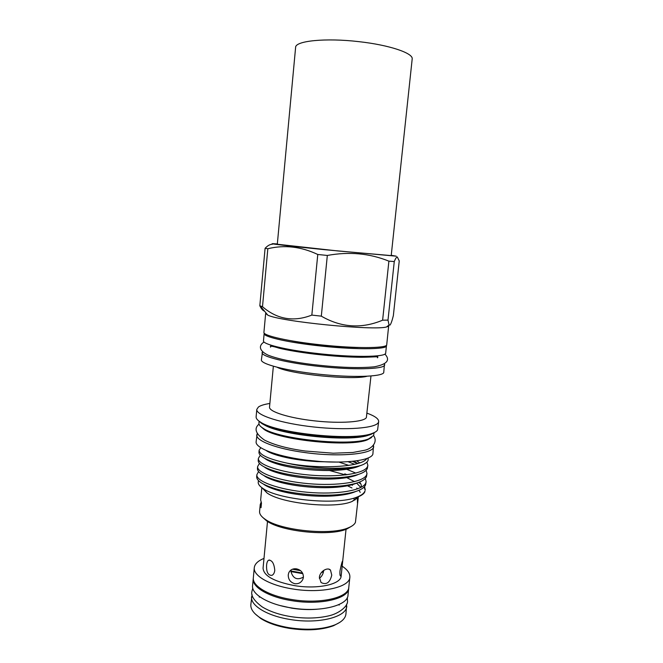 <?xml version="1.0" encoding="UTF-8"?>
<svg xmlns="http://www.w3.org/2000/svg" width="663" height="663" viewBox="0 0 663 663"><rect width="100%" height="100%" fill="white"/><g stroke="black" fill="none" stroke-linecap="round" stroke-linejoin="round"><path stroke-width="0.99" d="M348.755 587.6L347.992 595.167C347.893 605.767 319.417 612.72 291.132 607.88C268.076 604.308 251.285 594.131 252.57 585.644L253.316 578.07M348.713 588.313C348.647 598.714 320.154 605.485 291.844 600.678C268.764 597.131 251.94 587.103 253.216 578.774M323.643 570.818L322.558 571.291M302.585 573.097L290.916 570.959M339.746 622.408L333.555 625.715C321.679 630.074 306.928 630.961 289.3 628.358C277.374 626.311 267.835 623.005 260.675 618.438L255.263 613.971M252.081 594.62L250.846 604.59C250.49 608.99 253.498 613.316 259.863 617.576C267.189 622.242 276.96 625.632 289.184 627.728C307.251 630.389 322.367 629.494 334.525 625.027C341.602 622.109 345.406 618.463 345.929 614.079L346.691 604.059M339.986 570.884C339.779 573.644 339.92 575.327 340.409 575.932C340.865 576.321 341.213 575.36 341.453 573.047L342.73 560.865C342.199 561.097 341.288 564.445 339.986 570.884M323.701 570.387L323.453 571.837C322.79 574.697 321.422 576.851 319.351 578.293M319.384 577.307L321.058 582.528C326.337 585.172 329.909 582.711 331.765 575.136L330.514 570.139C327.812 566.799 319.864 571.224 319.384 577.307M303.422 577.108C297.198 580.465 293.046 578.625 290.958 571.597L290.949 570.031M294.944 583.738C298.748 584.028 301.425 582.462 302.983 579.023L303.414 577.208C303.356 572.699 301.027 569.907 296.419 568.829C292.764 568.448 290.203 569.79 288.728 572.873L288.248 574.854C288.214 579.512 290.444 582.479 294.944 583.738M266.601 565.067C266.286 572.161 268.076 575.583 271.979 575.343C273.504 574.572 274.441 572.923 274.772 570.379C274.134 563.417 272.062 560.028 268.565 560.218C267.496 560.915 266.841 562.531 266.601 565.067M263.816 560.318L264.04 557.981M251.584 596.708C250.274 605.443 266.998 615.861 289.996 619.457C318.199 624.355 346.633 617.112 346.766 606.206M263.998 558.395C258.006 560.823 254.766 563.915 254.285 567.669L253.341 577.722C252.073 586.017 268.888 596.012 291.96 599.559C320.254 604.358 348.73 597.62 348.796 587.252L349.857 577.208C350.13 573.396 347.511 569.699 342.025 566.103M254.285 567.669C253.034 575.733 269.899 585.495 293.005 589.009C321.348 593.758 349.824 587.285 349.857 577.208M267.504 521.441L263.062 568.216C263.708 575.923 274.275 581.741 294.753 585.661C317.792 589.515 341.08 584.294 341.147 576.014L341.453 573.047M264.255 333.224L264.147 333.555C263.203 336.58 285.256 341.917 315.107 345.382C351.871 349.799 387.457 349.716 386.463 345.763L386.421 345.415M264.147 333.555L263.476 340.848C262.507 344.097 284.518 349.658 314.345 353.147C351.067 357.622 386.645 357.274 385.684 353.048L386.463 345.763M373.526 445.171L372.946 453.335C373.46 461.034 339.1 464.796 304.151 459.815C275.725 456.036 254.94 447.757 256.133 441.674L257.186 433.561M373.675 446.497C374.222 453.956 339.854 457.487 304.864 452.547C276.421 448.801 255.595 440.713 256.772 434.829M277.333 243.951L273.537 243.711C265.88 243.321 288.861 246.056 324.497 249.678L396.225 256.175L391.245 255.321M264.545 311.187C262.838 310.624 261.272 308.817 259.83 305.759L265.092 248.318C267.678 245.583 270.106 244.233 272.369 244.257M265.092 248.318L267.827 248.741L262.498 306.72C277.209 319.392 293.659 322.177 311.842 315.091L321.315 316.152C341.188 327.638 361.617 328.989 382.617 320.188L387.996 320.113L389.048 324.936L389.977 325.119C390.946 323.992 392.073 320.826 393.35 315.638L399.242 260.957L397.303 256.954C396.457 257.078 395.446 258.611 394.27 261.554L387.996 320.113M311.842 315.091L317.776 254.476C301.027 246.586 284.369 244.672 267.827 248.741M317.776 254.476L327.323 255.454L321.315 316.152M382.617 320.188L388.899 261.147C369.647 253.349 349.119 251.451 327.323 255.454M388.899 261.147L394.27 261.554M265.987 312.936L265.664 313.417L267.761 315.091C279.222 321.447 374.081 330.912 386.57 326.95L388.725 326.13M259.83 305.759L262.498 306.72M262.473 517.181L266.692 520.919C281.385 531.734 330.398 536.632 346.94 528.933L351.813 526.099M261.819 487.678L260.658 499.993L261.462 503.076L261.031 507.701L260.236 504.568L259.589 511.422C259.366 514.016 261.288 516.676 265.349 519.411C280.532 530.582 331.459 535.663 348.556 527.715C352.268 526.19 354.564 524.4 355.434 522.353L358.244 497.698M260.609 426.417L264.131 429.442C279.256 440.315 350.553 447.426 367.526 439.76L371.578 437.497M259.109 421.179L258.926 423.11C258.785 424.734 260.194 426.475 263.178 428.323C278.559 439.362 351.423 446.638 368.686 438.856L373.584 435.541L374.048 432.989M257.791 420.102L261.437 423.209C277.225 434.497 353.694 442.13 371.404 434.182L375.589 431.862M269.866 403.469C264.38 404.306 260.576 405.483 258.429 407.007L256.805 409.386L256.117 416.812C255.968 418.452 257.418 420.209 260.468 422.082C276.504 433.527 354.589 441.326 372.573 433.27C375.266 432.284 376.94 431.165 377.587 429.906L378.672 421.552C378.739 418.834 374.868 416.041 367.045 413.165M256.805 409.386C255.769 415.212 281.385 423.516 314.03 427.013C346.658 430.569 375.88 428.157 378.391 422.455L378.672 421.552M273.355 366.266L269.526 407.065C268.747 411.64 289.093 418.113 314.826 420.897C340.542 423.732 363.987 422.016 366.366 417.582L370.973 376.004M366.473 416.646L366.937 412.767L366.473 416.646M277.167 367.294C290.427 374.205 352.666 380.413 367.029 376.261M262.523 351.721L261.379 359.852C260.493 364.053 286.416 370.799 319.284 374.255C352.128 377.753 381.374 376.816 383.72 372.739L384.474 363.896M262.051 352.583C261.181 356.545 287.154 363.067 320.055 366.506C352.931 369.995 382.186 369.283 384.507 365.446L384.755 364.832M265.664 313.417L263.915 332.403C263.103 335.693 289.209 341.569 322.193 344.992C355.161 348.456 384.424 348.348 386.678 345.183L388.742 325.185M358.368 496.554L357.473 503.06L357.374 498.095L352.152 501.427L358.252 496.786C361.816 495.352 364.02 493.695 364.841 491.813L364.915 491.117C363.805 493.877 360.142 496.231 353.943 498.178L358.252 496.786M262.266 488.009L267.007 492.932C281.667 503.731 335.652 509.126 352.152 501.427M260.236 504.568L261.073 502.322M258.595 480.741C257.393 483.219 258.96 485.88 263.302 488.706C277.896 499.09 331.666 505.098 353.943 498.178M351.962 487.951L346.459 485.299M360.216 492.41L359.023 490.297M357.655 488.846L356.752 488.067M352.501 485.291L351.017 484.52M365.354 478.454L366.117 481.661L365.57 484.993C363.299 489.65 354.887 492.808 340.326 494.457C320.751 496.537 293.866 494.101 276.264 488.987C263.12 485.043 256.589 480.957 256.68 476.738L256.863 474.708L258.28 472.106M366.117 481.661L365.785 482.954C362.968 490.487 336.837 494.896 307.557 492.286C278.825 489.758 255.777 481.28 256.863 474.708M366.142 470.299L366.987 473.515L366.44 476.813C364.31 481.164 356.363 484.147 342.605 485.788C322.566 488.043 293.825 485.465 275.841 480.128C263.484 476.365 257.352 472.52 257.435 468.592L257.625 466.561L259.034 464.059M366.987 473.515L366.656 474.766C363.871 482.067 337.724 486.261 308.419 483.667C279.645 481.147 256.564 472.893 257.625 466.561M366.912 462.094L367.857 465.36L367.31 468.617C365.305 472.669 357.805 475.495 344.81 477.103C324.406 479.531 293.792 476.805 275.501 471.269C263.882 467.697 258.114 464.083 258.197 460.437L258.388 458.398L259.78 455.995M367.857 465.36L367.526 466.57C364.766 473.631 338.619 477.617 309.281 475.031C280.474 472.52 257.343 464.49 258.388 458.398M365.189 490.197L364.103 487.09M360.813 483.899L358.6 482.449M347.437 477.517L345.821 476.979M269.062 469.727L270.181 469.52M266.451 468.393L267.023 468.252M329.552 470.515L345.514 474.915M349.625 476.448L350.694 476.879M364.559 486.601L365.255 489.791M270.753 461.713L272.244 461.473M346.674 469.288L355.865 473.1M267.852 460.362L268.706 460.172M349.078 468.136L350.445 468.658M272.617 453.691L273.562 453.558M348.116 461.73L354.688 464.307M269.352 452.315L269.932 452.199M352.525 461.357L357.498 463.586M366.796 458.473C362.421 467.233 318.033 469.503 286.515 463.014C268.374 459.011 259.258 454.743 259.142 450.218L260.799 447.707M269.568 451.868L266.799 450.765M368.189 457.918L368.048 460.462C367.418 461.954 365.785 463.313 363.142 464.556C359.255 466.304 353.86 467.589 346.94 468.41C326.246 470.987 293.75 468.128 275.228 462.426C264.305 459.028 258.877 455.638 258.951 452.257L259.142 450.218M291.737 340.89C310.118 344.412 339.249 347.321 357.962 347.503M306.72 460.155L319.715 461.448M337.848 462.094L317.163 461.605C301.334 460.387 287.701 458.009 276.272 454.462L274.209 453.782M345.572 477.012L354.539 481.661M275.841 480.128L278.104 481.711C294.795 486.659 321.381 489.037 340.061 486.899C346.981 486.145 352.501 484.885 356.628 483.12L360.829 487.462M286.515 463.014C312.969 469.404 351.1 470.009 363.142 464.556M300.588 570.686L292.491 569.21M323.453 571.837L321.431 572.492M302.858 573.677L290.958 571.597M358.816 41.645C325.5 37.725 295.284 40.891 295.615 47.346L277.308 244.241L337.832 250.946L391.211 255.603L412.187 58.982C413.455 53.214 389.438 45.001 358.816 41.645M263.418 424.303C278.634 435.218 352.169 442.561 369.241 434.87M317.163 461.605C301.781 460.652 288.571 458.564 277.524 455.34C272.443 453.79 268.681 452.183 266.236 450.525M359.429 465.956C355.766 467.614 350.694 468.832 344.213 469.611C324.903 472.048 294.844 469.412 277.656 464.125C271.648 462.302 267.38 460.404 264.852 458.423M356.677 460.835L359.777 462.857M358.037 474.542C354.141 476.249 348.854 477.493 342.166 478.263C323.138 480.551 294.82 478.048 277.847 472.918C271.615 471.053 267.148 469.089 264.438 467.025M338.942 462.086L348.829 465.409M353.387 467.432L354.15 467.821M355.186 491.697C350.826 493.512 345.058 494.797 337.89 495.534C319.641 497.49 294.77 495.253 278.435 490.512L276.264 488.987M347.313 597.562L347.487 600.976C348.274 605.816 339.249 613.781 327.994 616.026C316.757 618.504 304.276 618.695 290.56 616.59C279.156 614.684 269.708 611.46 262.208 606.902C254.211 600.951 250.78 595.797 251.915 591.437L252.76 588.131M291.886 608.178L280.424 605.626M316.732 609.256C308.825 609.885 300.604 609.537 292.051 608.203M260.675 618.438L259.863 617.576M259.266 597.164L259.332 596.476M259.034 424.105C253.763 428.48 255.562 433.793 264.429 440.05C274.101 444.972 287.742 448.627 305.353 451.031L333.191 453.21L352.898 452.464L364.36 450.334C371.396 449.075 378.358 442.32 373.584 435.541M386.57 326.95L389.048 324.936M267.761 315.091L260.203 305.916M346.94 528.933L348.556 527.715M266.692 520.919L265.349 519.411M367.526 439.76L368.686 438.856M264.131 429.442L263.178 428.323M371.404 434.182L372.573 433.27M261.437 423.209L260.468 422.082M267.007 492.932L263.302 488.706M264.065 342.009C258.545 345.423 258.819 350.785 268.184 355.194C278.104 359.023 293.17 362.164 313.384 364.617C338.669 367.559 358.99 368.288 374.346 366.813C387.093 364.319 390.606 360.067 384.871 354.067M314.643 354.133C299.601 352.268 287.742 350.279 279.082 348.166C272.377 346.036 269.543 345.688 270.587 347.147M270.554 346.906L270.728 345.1M353.495 498.294L354.929 500.084M377.545 357.581L377.736 355.782M377.462 357.813C379.261 356.014 375.175 357.158 361.592 357.266C348.224 357.216 332.677 356.18 314.933 354.166M265.996 450.417C268.25 452.042 272.095 453.674 277.524 455.34L276.272 454.462M359.661 465.882C356.238 467.531 351.092 468.774 344.213 469.611L346.94 468.41M264.653 458.315C266.899 460.221 271.233 462.161 277.656 464.125L275.228 462.426M358.277 474.459C354.622 476.167 349.26 477.435 342.166 478.263L344.81 477.103M264.239 466.918C266.708 468.923 271.25 470.929 277.847 472.918L275.501 471.269M340.061 486.899L342.605 485.788M355.443 491.615C351.299 493.429 345.448 494.739 337.89 495.534L340.326 494.457M346.169 474.841L344.768 473.846L347.072 474.725M268.573 451.934L269.004 451.81M357.879 463.47L353.744 461.216M267.297 460.064L267.935 459.857M278.104 481.711C271.308 479.697 266.551 477.633 263.841 475.512M266.087 468.177L266.509 468.028M360.912 487.421C361.799 486.004 361.335 484.23 359.528 482.092M351.556 476.68L350.677 476.266M278.435 490.512C271.416 488.474 266.427 486.344 263.476 484.114M342.721 560.964L346.036 529.281M339.141 605.137L339.216 604.449M269.725 560.036L268.565 560.218M289.565 571.39L288.728 572.873M328.856 569.152L330.514 570.139M333.555 625.715L334.525 625.027"/></g></svg>
